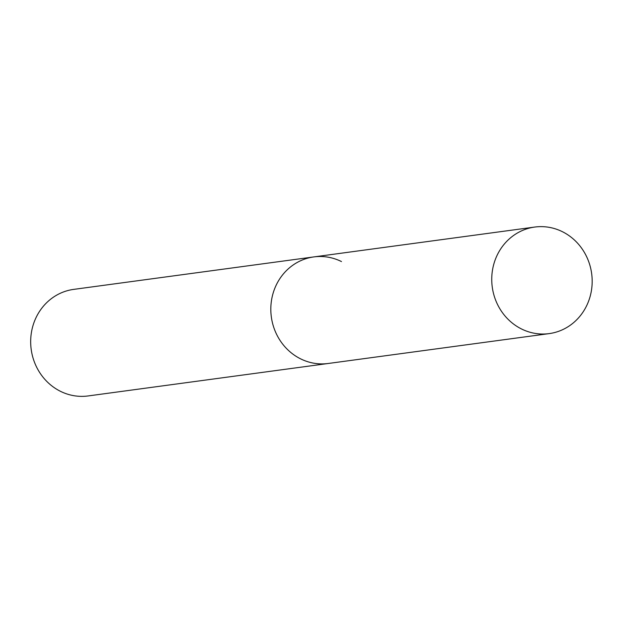 <?xml version="1.0" encoding="UTF-8"?>
<svg xmlns="http://www.w3.org/2000/svg" width="623" height="623" viewBox="0 0 623 623"><rect width="100%" height="100%" fill="white"/><g stroke="black" fill="none" stroke-linecap="round" stroke-linejoin="round"><path stroke-width="0.93" d="M549.167 333.617A53.765 50.152 82.3 0 0 587.824 303.105A53.765 50.152 82.3 0 0 582.007 248.733A53.765 50.152 82.3 0 0 534.76 227.052A53.765 50.152 82.3 0 0 496.095 257.564A53.765 50.152 82.3 0 0 501.912 311.936A53.765 50.152 82.3 0 0 549.167 333.617L88.092 395.948A53.765 50.152 -97.7 0 1 60.447 391.306A53.765 50.152 -97.7 0 1 31.15 334.31A53.765 50.152 -97.7 0 1 73.685 289.384L313.828 256.917A53.765 50.152 82.3 0 0 275.164 287.437A53.765 50.152 82.3 0 0 280.989 341.809A53.765 50.152 82.3 0 0 328.235 363.482A53.765 50.152 -97.7 0 1 300.59 358.84A53.765 50.152 -97.7 0 1 271.293 301.844A53.765 50.152 -97.7 0 1 313.828 256.917A53.765 50.152 -97.7 0 1 341.474 261.567M313.828 256.917L534.76 227.052"/></g></svg>

